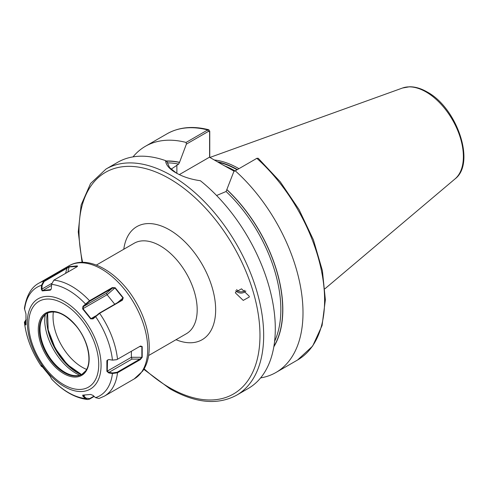 <?xml version="1.0" encoding="UTF-8"?>
<svg xmlns="http://www.w3.org/2000/svg" width="488" height="488" viewBox="0 0 488 488"><rect width="100%" height="100%" fill="white"/><g stroke="black" fill="none" stroke-linecap="round" stroke-linejoin="round"><path stroke-width="0.73" d="M236.656 289.524A5.222 4.898 171 0 0 244.866 290.317M249.301 296.997L243.231 300.394L235.497 292.989L235.436 292.233L241.505 288.835L249.24 296.24L249.301 296.997M235.814 290.567A6.527 6.124 171 0 0 245.891 291.068M234.277 171.276L222.272 164.596L234.6 171.087M214.299 159.991A91.396 52.771 60 0 1 238.736 168.561A91.396 52.771 60 0 1 238.858 168.628M165.566 160.631C165.841 164.901 169.299 168.964 175.948 172.819L175.948 172.819C182.805 176.766 190.948 179.401 200.367 180.725A130.577 75.39 60 0 1 271.23 295.051A130.577 75.39 60 0 1 248.258 388.466L236.625 395.189A130.577 75.39 60 0 0 256.639 290.549A130.577 75.39 60 0 0 171.337 175.485A130.577 75.39 60 0 0 106.048 169.019L117.681 162.303A130.577 75.39 60 0 1 165.566 160.631L167.049 161.827L169.568 167.591L176.424 173.088M235.246 170.812L256.853 158.338A130.577 75.39 60 0 1 297.564 360.004L312.643 346.084L322.08 325.526L325.368 299.815L322.397 270.626L313.412 239.864L299.028 209.559L280.21 181.737L258.207 158.258L256.853 158.338L235.246 170.812A130.577 75.39 60 0 1 275.958 372.478A130.577 75.39 60 0 1 260.623 377.901M133.017 156.88A130.577 75.39 60 0 1 145.381 146.308A130.577 75.39 60 0 1 186.093 142.435L207.699 129.96L208.791 129.759L209.755 131.162L209.755 157.368M216.593 195.505L226.084 191.51L233.844 171.526M227.011 189.698A112.484 64.941 60 0 1 273.829 346.803M166.03 161.003A112.484 64.941 60 0 1 179.554 162.297L178.626 164.108L171.123 169.22M209.596 157.276L209.596 131.986L208.547 131.333L186.386 144.125L179.554 162.297M186.386 144.125L186.093 142.435M222.272 164.596L209.468 157.203L179.328 174.6M209.755 131.162L209.596 131.986M83.015 395.091L85.912 398.123L89.658 398.629L93.897 396.177M77.366 266.448L69.192 266.924L44.17 281.478L42.114 285.327L41.95 289.067L42.45 290.622L51.008 289.524M116.669 359.693L112.569 360.144L108.94 359.577L107.513 360.01L107.262 371.209L108.946 372.368L112.576 372.942L117.163 372.24L139.928 359.095L141.862 357.277L141.856 346.614L140.934 346.059L140.208 346.187M79.678 375.199A44.146 25.486 -120 0 1 44.75 322.214L44.89 314.912M44.786 316.81L45.097 315.889A43.09 24.876 -120 0 0 44.774 322.55M46.982 313.265A35.191 20.319 -120 0 0 43.34 316.755A35.191 20.319 -120 0 0 41.651 319.884A35.191 20.319 -120 0 0 47.299 353.715A35.191 20.319 -120 0 0 73.773 375.522A35.191 20.319 -120 0 0 82.167 374.211M77.049 266.722L77.311 265.887L76.61 267.009L53.845 280.149L51.557 284.394L51.392 288.134L50.935 289.646L50.203 290.177L42.175 290.897L41.321 289.036L41.492 285.303L43.743 281.064L69.259 266.613L77.311 265.887L77.519 266.253M53.845 280.149A65.288 37.692 60 0 1 89.536 300.736L112.295 287.597L115.186 287.737L123.244 297.759L122.409 300.169L99.643 313.308L93.025 318.865L90.658 318.865L82.624 308.88L82.948 306.336L89.536 300.736L89.621 301.297L83.399 306.58L82.984 308.672L90.981 318.615L93.001 318.518L99.216 313.235L122.305 299.852M140.263 346.157L142.197 346.565L142.203 357.308L140.269 359.638L117.504 372.777L112.447 373.527L108.818 372.96L106.884 371.356L106.878 360.65L108.812 359.528L112.441 360.095L116.803 359.638L140.44 346.065M94.178 396.427L89.572 399.092L87.608 399.526L85.461 398.537L82.984 396.323L82.655 395.158L90.683 394.438L93.056 395.42L95.526 397.635L98.954 398.495L104.353 396.165L134.212 378.92A65.288 37.692 -120 0 0 141.557 372.106A65.288 37.692 -120 0 0 129.662 296.301A65.288 37.692 -120 0 0 68.924 265.838C88.712 254.089 119.298 272.725 135.999 302.218C150.249 326.496 153.848 355.508 142.636 371.13L134.212 378.92M44.17 281.478L43.743 281.064A65.288 37.692 60 0 0 39.064 283.077C31.397 287.072 26.505 295.514 24.4 308.392L25.974 313.979L25.98 324.685L25.565 324.935L24.4 322.239L25.827 319.994M42.48 366.689L41.559 366.579L41.376 365.524M41.974 365.597L41.352 365.597L50.233 376.455L51.661 379.139C63.196 391.224 75.176 398.019 87.608 399.526M25.98 324.685L25.565 324.935L26.035 324.538L25.047 322.446L26.254 319.799M45.286 314.376L45.097 315.889A43.09 24.876 -120 0 1 45.329 314.504M122.409 300.169L121.982 300.089L122.958 297.942L114.961 287.993L112.38 288.158L89.621 301.297M115.186 287.737L107.11 294.74L114.765 304.256M82.624 308.88L107.11 294.74L106.39 293.312L112.38 288.158L112.295 287.597M92.677 318.755L93.001 318.518L93.025 318.865M95.709 315.889L90.658 318.865M82.948 306.336L83.399 306.58L106.39 293.312M95.471 316.108L95.502 316.456A62.678 36.185 -120 0 1 112.441 360.095L112.569 360.144M51.557 284.394A62.678 36.185 -120 0 1 85.424 303.933L85.876 304.176M117.327 302.78L123.244 297.759M131.394 351.281L131.394 357.277L131.937 359.101L108.946 372.368L108.818 372.96M106.878 360.65L108.812 359.528M142.203 357.308L131.394 357.277L106.884 371.356M112.576 372.942L112.447 373.527A62.678 36.185 -120 0 1 106.903 389.204A62.678 36.185 -120 0 1 95.526 397.635M131.937 359.101L139.928 359.095L140.269 359.638M142.197 346.565L139.47 346.614M42.175 290.897L51.514 285.389M41.321 289.036L41.95 289.067L51.679 283.449M24.571 309.404A62.678 36.185 -120 0 1 30.116 293.733A62.678 36.185 -120 0 1 41.492 285.303L42.114 285.327M66.502 267.918L66.929 268.333L65.581 273.378M69.259 266.613L67.814 272.091M42.12 366.354L42.352 366.677M42.145 366.482L41.523 366.476A62.678 36.185 -120 0 1 24.577 322.836L25.047 322.446M84.991 395.012L82.984 396.323M85.912 398.123L85.461 398.537A62.678 36.185 -120 0 1 51.594 379.005M53.369 311.869A41.218 23.796 -120 0 0 82.179 367.226A41.218 23.796 -120 0 0 86.571 369.379M79.879 373.777A46.39 26.785 60 0 1 79.001 373.29A46.39 26.785 60 0 1 49.575 335.152M148.608 355.532L186.367 333.731A52.228 30.158 -120 0 0 194.376 291.879A52.228 30.158 -120 0 0 160.253 245.854A52.228 30.158 -120 0 0 134.139 243.268L96.38 265.069M123.787 249.24A65.288 37.692 60 0 1 169.489 229.86A65.288 37.692 60 0 1 215.537 305.976A65.288 37.692 60 0 1 176.016 339.709M82.631 262.324A127.966 73.883 60 0 1 169.489 178.681A127.966 73.883 60 0 1 259.976 335.409A127.966 73.883 60 0 1 169.489 387.655A127.966 73.883 60 0 1 144.112 368.806M225.419 166.219A90.878 52.466 60 0 1 234.978 170.867M218.112 162.193A90.878 52.466 60 0 1 236.961 169.726M217.38 161.772A90.933 52.497 60 0 1 237.29 169.537M455.03 178.913C476.062 163.236 456.969 107.757 427.11 91.951C421.059 88.456 415.203 86.73 409.548 86.772L402.545 88.011A52.765 30.463 60 0 1 426.067 91.951A52.765 30.463 60 0 1 459.757 135.963A52.765 30.463 60 0 1 455.03 178.913L324.953 288.762M145.381 146.308L166.987 133.834A130.577 75.39 60 0 1 207.699 129.96L208.547 131.333M227.011 189.856A112.295 64.837 60 0 1 273.908 346.346M226.084 191.51A110.989 64.081 60 0 1 274.61 341.289M166.231 161.168A112.295 64.837 60 0 1 179.554 162.455M167.158 162.87A110.989 64.081 60 0 1 178.626 164.108M60.475 356.582A47.007 27.139 -120 0 0 63.477 360.388M176.876 165.121L176.876 173.338M32.269 304.244A52.137 30.104 60 0 1 82.624 317.712A52.137 30.104 60 0 1 96.142 383.66A52.137 30.104 60 0 1 45.787 370.191A52.137 30.104 60 0 1 32.269 304.244M94.05 381.958A49.526 28.597 -120 0 0 81.209 319.311A49.526 28.597 -120 0 0 33.379 306.519A49.526 28.597 -120 0 0 46.214 369.166A49.526 28.597 -120 0 0 94.05 381.958M41.675 316.84A35.972 20.77 60 0 1 76.421 326.13A35.972 20.77 60 0 1 85.748 371.636A35.972 20.77 60 0 1 51.002 362.346A35.972 20.77 60 0 1 41.675 316.84M81.862 374.394L85.662 370.862C92.525 362.035 88.121 340.221 76.177 326.063C65.178 313.65 55.345 309.441 46.671 313.442A35.191 20.319 -120 0 0 42.712 317.115A35.191 20.319 -120 0 0 49.123 357.972A35.191 20.319 -120 0 0 81.862 374.394A35.191 20.319 -120 0 0 85.577 371.051M81.276 374.638A43.09 24.876 60 0 1 47.415 313.046M117.163 372.24L117.504 372.777A65.288 37.692 60 0 1 111.697 389.345A65.288 37.692 60 0 1 104.353 396.165M99.216 313.235L99.643 313.308A65.288 37.692 60 0 1 117.504 359.296M89.658 398.629L89.572 399.092M143.808 369.318L170.031 388.851C195.487 403.222 217.685 405.339 236.625 395.189M166.987 133.834C178.986 127.081 192.919 125.721 208.791 129.759M275.958 372.478L297.564 360.004M402.545 88.011L209.895 157.447M82.045 262.331L78.257 231.916L81.124 205.021L90.567 183.506L106.048 169.019M257.036 158.24L256.096 158.679M39.064 283.077L68.924 265.838M24.4 322.239C26.206 337.483 31.927 352.263 41.559 366.579M47.604 312.96L48.166 329.803L55.235 348.377L67.259 364.487L81.514 374.534"/></g></svg>
